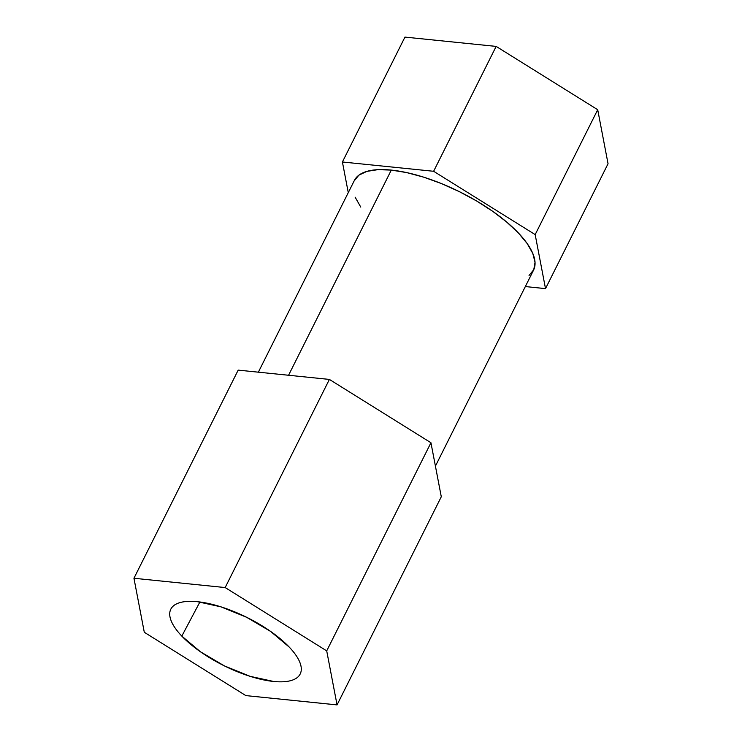 <?xml version="1.0" encoding="UTF-8"?>
<svg xmlns="http://www.w3.org/2000/svg" width="742" height="742" viewBox="0 0 742 742"><rect width="100%" height="100%" fill="white"/><g stroke="black" fill="none" stroke-linecap="round" stroke-linejoin="round"><path stroke-width="1.11" d="M181.818 636.107L199.904 601.985L181.818 636.107L200.451 651.782L224.427 665.908L250.091 676.324L273.529 681.453C280.643 682.186 286.533 681.87 291.179 680.516C295.826 679.162 298.887 676.871 300.352 673.653C301.827 670.425 301.586 666.501 299.657 661.901C297.718 657.291 294.231 652.348 289.195 647.052A72.354 26.712 26.6 0 1 300.343 673.68A72.354 26.712 26.6 0 1 250.045 676.314A72.354 26.712 26.6 0 1 181.818 636.107A72.354 26.712 26.6 0 1 170.966 608.894A72.354 26.712 26.6 0 1 221.756 607.104A72.354 26.712 26.6 0 1 289.195 647.052L270.552 631.377L246.576 617.261L220.921 606.835L197.483 601.706C190.36 600.983 184.48 601.289 179.824 602.643C175.177 603.997 172.125 606.288 170.651 609.516C169.185 612.744 169.417 616.658 171.346 621.267C173.285 625.868 176.772 630.821 181.818 636.107M354.157 180.9L358.878 175.177L366.863 171.383L377.817 169.668L391.303 170.085L288.564 375.257L391.303 170.085A100.189 36.989 -153.4 0 0 354.379 180.445L258.355 372.178M144.291 632.277L133.95 578.259L225.169 587.562L326.712 650.882L337.053 704.9L245.843 695.597L144.291 632.277L245.843 695.597L337.053 704.9L326.712 650.882L225.169 587.562L133.95 578.259L144.291 632.277M404.947 37.1L496.157 46.403L597.709 109.723L608.05 163.741L545.509 288.619L535.177 234.602L433.625 171.281L342.405 161.988L348.276 192.623L342.405 161.988L404.947 37.1L496.157 46.403L597.709 109.723L608.05 163.741L545.509 288.619L535.177 234.602L597.709 109.723L535.177 234.602L433.625 171.281L496.157 46.403L433.625 171.281L342.405 161.988L404.947 37.1M238.182 370.119L133.95 578.259L238.182 370.119L329.392 379.422L225.169 587.562L329.392 379.422L430.944 442.742L326.712 650.882L430.944 442.742L441.286 496.76L337.053 704.9L441.286 496.76L430.944 442.742L329.392 379.422L238.182 370.119M525.336 286.56L545.509 288.619L525.336 286.56M360.77 207.092L355.121 197.168M435.415 466.115L533.544 270.162A100.189 36.989 -153.4 0 0 493.022 211.544A100.189 36.989 -153.4 0 0 391.303 170.085L406.82 172.626L423.765 177.19L441.481 183.599L459.298 191.621L476.522 200.924L492.493 211.173L506.601 221.969L518.306 232.886L527.154 243.506L532.793 253.439L535.028 262.288L533.767 269.708L529.046 275.43"/></g></svg>
